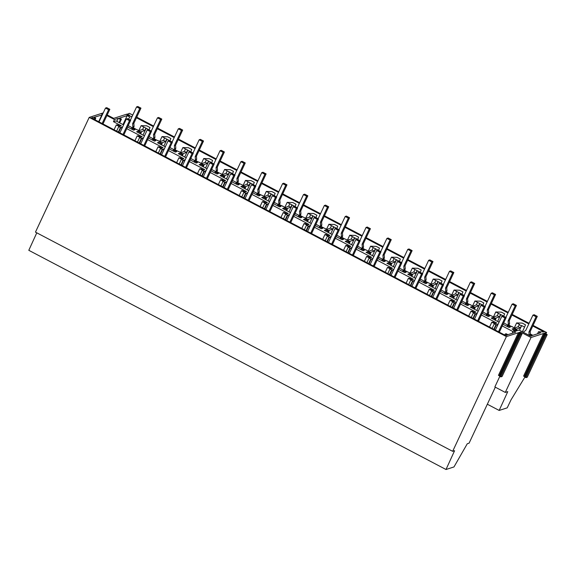 <?xml version="1.0" encoding="UTF-8"?>
<svg xmlns="http://www.w3.org/2000/svg" width="576" height="576" viewBox="0 0 576 576"><rect width="100%" height="100%" fill="white"/><g stroke="black" fill="none" stroke-linecap="round" stroke-linejoin="round"><path stroke-width="0.86" d="M524.923 377.064L511.042 399.823L507.204 407.851L499.162 410.436L487.332 404.222M132.768 115.07L129.406 113.306L126.734 114.516M126.929 114.098L130.039 115.394L128.628 115.848L126.317 114.3L113.695 118.354L107.201 114.941M129.11 114.912L128.678 115.834M127.678 114.494L127.411 115.056M103.226 112.889L101.786 113.35L102.794 113.818M102.463 114.516L101.174 113.544L89.201 117.396L506.405 336.593L452.657 451.325L35.46 232.128L89.201 117.396M518.414 332.734L519.25 333.173L499.284 375.797L498.449 375.358L518.414 332.734L506.405 336.593M519.25 333.173L520.733 334.282L522.058 333.857L518.954 332.561L520.574 332.035L520.085 333.086M543.55 333.482L544.385 333.922L524.419 376.546L523.584 376.106L543.55 333.482L531.007 337.514L520.574 332.035M544.385 333.922L545.868 335.038L547.2 334.606L544.097 333.31L546.602 332.503L533.066 325.39M529.106 323.309L512.208 314.431M508.248 312.35L491.35 303.473M487.39 301.385L470.491 292.507M466.524 290.426L449.626 281.549M445.666 279.468L428.767 270.59M424.807 268.51L407.909 259.632M403.949 257.551L387.05 248.674M383.09 246.586L366.185 237.708M362.225 235.627L345.326 226.75M341.366 224.669L324.468 215.791M320.508 213.71L303.61 204.833M299.65 202.752L282.751 193.874M278.784 191.786L261.886 182.909M257.926 180.828L241.027 171.95M237.067 169.87L220.169 160.992M216.209 158.911L199.31 150.034M195.343 147.953L178.445 139.075M174.485 136.987L157.586 128.11M153.626 126.029L136.728 117.151M532.786 325.994L544.09 331.927L538.488 331.747L540.554 332.827L532.843 335.311L530.849 334.26L529.877 334.577L532.066 335.722L530.705 336.161L519.077 330.048L516.636 330.833L513.324 330.876L512.201 333.281M136.447 117.756L153.346 126.634M157.306 128.714L174.204 137.592M178.164 139.673L195.062 148.55M199.03 150.631L215.928 159.509M219.888 161.59L236.786 170.474M240.746 172.555L257.645 181.433M261.605 183.514L278.503 192.391M282.463 194.472L299.362 203.35M303.329 205.43L320.227 214.308M324.187 216.389L341.086 225.274M345.046 227.354L361.944 236.232M365.904 238.313L382.802 247.19M386.77 249.271L403.668 258.149M407.628 260.23L424.526 269.107M428.486 271.195L445.385 280.073M449.345 282.154L466.243 291.031M470.21 293.112L487.109 301.99M491.069 304.07L507.967 312.948M511.927 315.029L528.826 323.906M106.913 115.567L114.458 119.534L118.26 118.31L120.47 119.47L121.442 119.16L119.448 118.109L127.159 115.632L129.665 116.95L132.286 116.107M92.426 118.411L92.88 117.432L94.817 118.454L95.774 118.145L94.09 117.259L102.283 114.912M92.88 117.432L91.454 117.893L505.75 335.57L507.182 335.11L505.181 334.058L506.146 333.749L507.888 334.663L515.729 332.143L513.324 330.876M495.317 387.187L469.087 443.174L467.273 443.758L453.974 466.942L446.004 469.505L28.8 250.308L36.785 232.826M101.786 113.35L101.592 113.767M102.542 113.746L102.276 114.307M129.665 116.95L128.621 119.174M127.159 115.632L122.962 124.596M121.442 119.16L119.7 122.875M120.47 119.47L119.038 122.53M141.149 125.64L149.098 129.823L150.012 127.541L146.743 125.827L141.149 125.64L138.859 130.529M499.162 410.436L507.773 391.622L505.289 392.422L494.856 386.942L499.817 376.351M546.602 332.503L545.89 334.03M133.402 127.865L136.62 129.564M154.26 138.823L157.486 140.522M162.007 136.606L169.956 140.782L170.87 138.506L167.609 136.786L162.007 136.606L159.718 141.494M175.118 149.789L178.344 151.481M182.873 147.564L190.822 151.74L191.729 149.465L188.467 147.744L182.873 147.564L180.583 152.453M195.977 160.747L199.202 162.439M203.731 158.522L211.68 162.698L212.594 160.423L209.326 158.71L203.731 158.522L201.442 163.411M216.835 171.706L220.061 173.398M224.59 169.481L232.538 173.657L233.453 171.382L230.184 169.668L224.59 169.481L222.3 174.37M237.701 182.664L240.926 184.363M245.448 180.439L253.397 184.622L254.311 182.34L251.042 180.626L245.448 180.439L243.158 185.328M258.559 193.622L261.785 195.322M266.314 191.405L274.262 195.581L275.17 193.306L271.908 191.585L266.314 191.405L264.024 196.294M279.418 204.588L282.643 206.28M287.172 202.363L295.121 206.539L296.035 204.264L292.766 202.543L287.172 202.363L284.882 207.252M300.276 215.546L303.502 217.238M308.03 213.322L315.979 217.498L316.894 215.222L313.625 213.509L308.03 213.322L305.741 218.21M321.142 226.505L324.36 228.197M328.889 224.28L336.838 228.456L337.752 226.181L334.483 224.467L328.889 224.28L326.599 229.169M342 237.463L345.226 239.162M349.747 235.238L357.703 239.422L358.61 237.139L355.349 235.426L349.747 235.238L347.458 240.127M362.858 248.422L366.084 250.121M370.613 246.204L378.562 250.38L379.469 248.105L377.842 247.241L376.207 246.384L370.613 246.204L368.323 251.093M383.717 259.387L386.942 261.079M391.471 257.162L399.42 261.338L400.334 259.063L397.066 257.342L391.471 257.162L389.182 262.051M404.582 270.346L407.801 272.038M412.33 268.121L420.278 272.297L421.193 270.022L417.924 268.308L412.33 268.121L410.04 273.01M425.441 281.304L428.666 282.996M433.188 279.079L441.137 283.255L442.051 280.98L438.782 279.266L433.188 279.079L430.898 283.968M446.299 292.262L449.525 293.962M454.054 290.038L462.002 294.221L462.91 291.938L461.282 291.082L459.648 290.225L454.054 290.038L451.764 294.926M467.158 303.221L470.383 304.92M474.912 301.003L482.861 305.179L483.775 302.904L482.141 302.04L480.506 301.183L474.912 301.003L472.622 305.892M488.016 314.186L491.242 315.878M495.77 311.962L503.719 316.138L504.634 313.862L501.365 312.142L495.77 311.962L493.481 316.85M508.882 325.145L512.107 326.837M516.629 322.92L519.538 324.446L518.126 326.714L520.265 327.838L521.676 325.57L524.578 327.096L525.492 324.821L522.223 323.107L516.629 322.92L514.339 327.809M145.786 128.426L144.785 130.558L142.646 129.434L143.647 127.303M144.785 130.558L140.63 131.897M142.646 129.434L138.996 130.615L133.445 128.124L132.466 128.441L132.034 129.362M446.004 469.505L454.586 450.706L452.657 451.325M116.827 121.37L118.26 118.31M138.838 130.954L139.003 130.608L138.485 130.774L141.386 132.3L140.414 132.61L137.952 131.314L136.591 131.753L144.446 135.878M132.466 128.441L134.928 129.73L133.574 130.169L127.548 127.001M114.458 119.534L113.458 121.666L121.349 125.813L120.067 126.223L117.605 124.927L116.316 124.949L114.055 129.773M101.945 114.732L98.683 121.694M95.774 118.145L95.018 119.772M94.817 118.454L94.363 119.426M116.626 131.119L118.714 126.655L119.246 126.49L116.316 124.949M118.714 126.655L120.442 127.57L118.354 132.026M123.588 124.92L115.906 120.881L113.458 121.666M515.534 330.847L512.071 329.033L513.432 328.594L515.894 329.89L516.866 329.573L512.345 326.758L508.925 325.404L507.946 325.714L510.415 327.01L509.054 327.449L503.028 324.281M499.068 322.2L491.213 318.074L492.566 317.635L495.036 318.931L496.008 318.614L493.106 317.088L493.625 316.922L488.066 314.438L487.087 314.755L489.55 316.051L488.196 316.483L482.17 313.315M478.202 311.234L470.354 307.109L471.708 306.677L474.17 307.966L475.15 307.656L470.628 304.841L467.208 303.48L466.229 303.797L468.691 305.093L467.338 305.525L461.304 302.357M457.344 300.276L449.496 296.15L450.85 295.711L453.312 297.007L454.291 296.698L450.835 294.444L446.342 292.522L445.37 292.838L447.833 294.127L446.472 294.566L440.446 291.398M436.486 289.318L428.63 285.192L429.991 284.753L432.454 286.049L433.433 285.732L430.524 284.213L431.042 284.04L425.484 281.563L424.512 281.873L426.974 283.169L425.614 283.608L419.587 280.44M415.627 278.359L407.772 274.234L409.133 273.794L411.595 275.09L412.567 274.774L409.666 273.247L410.184 273.082L404.626 270.605L403.646 270.914L406.109 272.21L404.755 272.65L398.729 269.482M394.769 267.401L386.914 263.268L388.267 262.836L390.73 264.132L391.709 263.815L387.187 261L383.767 259.639L382.788 259.956L385.25 261.252L383.897 261.684L377.87 258.516M373.903 256.435L366.055 252.31L367.409 251.878L369.871 253.166L370.85 252.857L366.329 250.042L362.909 248.681L361.93 248.998L364.392 250.294L363.038 250.726L357.005 247.558M353.045 245.477L345.19 241.351L346.55 240.912L349.013 242.208L349.992 241.898L346.536 239.645L342.043 237.722L341.071 238.039L343.534 239.328L342.173 239.767L336.146 236.599M332.186 234.518L324.331 230.393L325.692 229.954L328.154 231.25L329.126 230.933L326.225 229.414L326.743 229.241L321.185 226.764L320.206 227.074L322.675 228.37L321.314 228.809L315.288 225.641M311.328 223.56L303.473 219.434L304.826 218.995L307.289 220.291L308.268 219.974L305.366 218.448L305.885 218.282L300.326 215.806L299.347 216.115L301.81 217.411L300.456 217.85L294.43 214.682M290.462 212.602L282.614 208.469L283.968 208.037L286.43 209.333L287.41 209.016L282.888 206.201L279.468 204.84L278.489 205.157L280.951 206.453L279.598 206.885L273.564 203.717M269.604 201.636L261.749 197.51L263.11 197.078L265.572 198.367L266.551 198.058L263.095 195.804L258.602 193.882L257.63 194.198L260.093 195.494L258.732 195.926L252.706 192.758M248.746 190.678L240.89 186.552L242.251 186.113L244.714 187.409L245.686 187.099L242.784 185.573L243.302 185.407L237.744 182.923L236.772 183.24L239.234 184.529L237.874 184.968L231.847 181.8M227.887 179.719L220.032 175.594L221.386 175.154L223.855 176.45L224.827 176.134L221.926 174.607L222.444 174.442L216.886 171.965L215.906 172.274L218.369 173.57L217.015 174.01L210.989 170.842M207.029 168.761L199.174 164.635L200.527 164.196L202.99 165.492L203.969 165.175L199.447 162.36L196.027 161.006L195.048 161.316L197.51 162.612L196.157 163.051L190.123 159.883M186.163 157.802L178.315 153.67L179.669 153.238L182.131 154.534L183.11 154.217L179.654 151.963L175.169 150.041L174.19 150.358L176.652 151.654L175.291 152.086L169.265 148.918M165.305 146.837L157.45 142.711L158.81 142.279L161.273 143.568L162.252 143.258L158.796 141.005L154.303 139.082L153.331 139.399L155.794 140.688L154.433 141.127L148.406 137.959M122.141 128.009L120.442 127.57M122.4 127.447L121.795 127.13L122.681 126.85M142.999 138.967L139.572 137.621L140.105 137.448L137.174 135.907L138.463 135.893L140.926 137.182L142.207 136.771L126.77 128.664M143.258 138.406L142.654 138.089L143.539 137.808M163.858 149.926L160.438 148.579L160.97 148.406L158.033 146.866L159.329 146.851L161.784 148.14L163.066 147.73L147.629 139.622M164.117 149.371L163.519 149.054L164.405 148.766M184.716 160.884L181.296 159.538L181.829 159.365L178.898 157.824L180.187 157.81L182.65 159.106L183.924 158.695L168.487 150.581M184.982 160.33L184.378 160.013L185.263 159.725M205.582 171.85L202.154 170.496L202.687 170.323L199.757 168.79L201.046 168.768L203.508 170.064L204.79 169.654L189.346 161.539M205.841 171.288L205.236 170.971L206.122 170.683M226.44 182.808L223.877 181.915L220.615 179.748L221.904 179.726L224.366 181.022L225.648 180.612L210.211 172.498M226.699 182.246L226.094 181.93L226.98 181.649M247.298 193.766L243.871 192.42L244.404 192.247L241.474 190.706L242.762 190.692L245.225 191.981L246.506 191.57L231.07 183.463M247.558 193.205L246.953 192.888L247.846 192.607M268.157 204.725L264.737 203.378L265.27 203.206L262.332 201.665L263.628 201.65L266.09 202.939L267.365 202.529L251.928 194.422M268.423 204.17L267.818 203.854L268.704 203.566M289.022 215.683L285.595 214.337L286.128 214.164L283.198 212.623L284.486 212.609L286.949 213.905L288.23 213.494L272.786 205.38M289.282 215.129L288.677 214.812L289.562 214.524M309.881 226.649L306.454 225.295L306.986 225.122L304.056 223.589L305.345 223.567L307.807 224.863L309.089 224.453L293.652 216.338M310.14 226.087L309.535 225.77L310.421 225.482M330.739 237.607L327.312 236.261L327.845 236.088L324.914 234.547L326.203 234.526L328.666 235.822L329.947 235.411L314.51 227.297M330.998 237.046L330.394 236.729L331.286 236.448M351.598 248.566L348.178 247.219L348.71 247.046L345.773 245.506L347.069 245.491L349.531 246.78L350.806 246.37L335.369 238.262M351.864 248.011L351.259 247.687L352.145 247.406M372.456 259.524L369.036 258.178L369.569 258.005L366.638 256.464L367.927 256.45L370.39 257.738L371.664 257.328L356.227 249.221M372.722 258.97L372.118 258.653L373.003 258.365M393.322 270.482L389.894 269.136L390.427 268.963L387.497 267.422L388.786 267.408L391.248 268.704L392.53 268.294L377.093 260.179M393.581 269.928L392.976 269.611L393.862 269.323M414.18 281.448L410.753 280.094L411.286 279.929L408.355 278.388L409.644 278.366L412.106 279.662L413.388 279.252L397.951 271.138M414.439 280.886L413.834 280.57L414.72 280.282M435.038 292.406L431.611 291.06L432.151 290.887L429.214 289.346L430.51 289.325L432.965 290.621L434.246 290.21L418.81 282.096M435.298 291.845L434.7 291.528L435.586 291.247M455.897 303.365L452.477 302.018L453.01 301.846L450.079 300.305L451.368 300.29L453.83 301.579L455.105 301.169L439.668 293.062M456.163 302.81L455.558 302.486L456.444 302.206M476.762 314.323L473.335 312.977L473.868 312.804L470.938 311.263L472.226 311.249L474.689 312.538L475.97 312.127L460.526 304.02M477.022 313.769L476.417 313.452L477.302 313.164M497.621 325.282L494.194 323.935L494.726 323.762L491.796 322.222L493.085 322.207L495.547 323.503L496.829 323.093L481.392 314.978M497.88 324.727L497.275 324.41L498.161 324.122M512.993 331.582L502.25 325.937M505.289 392.422L531.007 337.514M521.266 325.699L519.127 324.576M520.265 327.838L516.11 329.177M518.126 326.714L514.318 328.234M524.419 376.546L525.902 377.654L527.234 377.23L547.2 334.606M529.445 335.498L529.877 334.577M538.488 331.747L537.53 333.799M545.868 335.038L525.902 377.654M545.033 334.598L525.067 377.222M522.058 333.857L502.092 376.481L500.767 376.906L520.733 334.282M519.898 333.85L499.932 376.466L500.767 376.906M499.284 375.797L499.932 376.466M504.727 335.03L505.181 334.058M524.578 327.096L522.382 331.783M521.676 325.57L519.48 330.257M513.432 328.594L513 329.515M515.462 330.811L515.894 329.89M516.866 329.573L516.276 330.84M495.922 324.842L493.834 329.306M494.194 323.935L492.106 328.399M496.454 324.67L494.194 329.501M166.644 139.385L165.643 141.523L163.512 140.4L164.513 138.262M163.512 140.4L159.862 141.574M165.643 141.523L161.489 142.855M139.572 137.621L137.484 142.078M141.3 138.528L139.212 142.992M153.331 139.399L152.899 140.321M137.952 131.314L137.52 132.242M139.982 133.531L140.414 132.61M141.386 132.3L140.645 133.884M146.196 128.29L142.999 135.115M120.974 127.397L118.714 132.221M137.174 135.907L134.914 140.731M187.502 150.343L186.502 152.482L184.37 151.358L185.371 149.22M184.37 151.358L180.554 152.878M186.502 152.482L182.347 153.814M160.438 148.579L158.342 153.043M162.166 149.486L160.07 153.95M174.19 150.358L173.758 151.279M158.81 142.279L158.378 143.201M160.841 144.497L161.273 143.568M162.252 143.258L161.503 144.842M167.054 139.255L163.858 146.081M141.833 138.355L139.572 143.179M158.033 146.866L155.772 151.69M208.368 161.302L207.367 163.44L206.294 162.878L205.229 162.317L206.23 160.178M205.229 162.317L201.42 163.836M207.367 163.44L203.206 164.779M181.296 159.538L179.201 164.002M183.024 160.445L180.929 164.909M195.048 161.316L194.616 162.238M179.669 153.238L179.237 154.159M181.699 155.455L182.131 154.534M183.11 154.217L182.369 155.801M187.913 150.214L184.716 157.039M162.698 149.314L160.438 154.138M178.898 157.824L176.638 162.648M229.226 172.26L228.226 174.398L226.087 173.275L227.088 171.144M226.087 173.275L222.278 174.794M228.226 174.398L224.071 175.738M202.154 170.496L200.066 174.96M203.882 171.403L201.794 175.867M215.906 172.274L215.474 173.196M200.527 164.196L200.095 165.118M202.558 166.414L202.99 165.492M203.969 165.175L203.227 166.759M208.771 161.172L205.574 167.998M183.557 160.272L181.296 165.103M199.757 168.79L197.496 173.614M250.085 183.226L249.084 185.357L246.946 184.234L247.946 182.102M246.946 184.234L243.137 185.753M249.084 185.357L244.93 186.696M223.013 181.454L220.925 185.918M224.741 182.369L222.653 186.826M236.772 183.24L236.34 184.162M221.386 175.154L220.954 176.076M223.423 177.372L223.855 176.45M224.827 176.134L224.086 177.725M229.63 172.13L226.433 178.956M204.415 171.238L202.154 176.062M220.615 179.748L218.354 184.572M270.943 194.184L269.942 196.322L267.811 195.199L268.812 193.061M267.811 195.199L263.995 196.718M269.942 196.322L265.788 197.654M243.871 192.42L241.783 196.877M245.599 193.327L243.511 197.791M257.63 194.198L257.198 195.12M242.251 186.113L241.819 187.042M244.282 188.33L244.714 187.409M245.686 187.099L244.944 188.683M250.495 183.089L247.298 189.914M225.274 182.196L223.013 187.02M241.474 190.706L239.213 195.53M291.809 205.142L290.808 207.281L289.735 206.719L288.67 206.158L289.67 204.019M288.67 206.158L284.854 207.677M290.808 207.281L286.646 208.613M264.737 203.378L262.642 207.842M266.465 204.286L264.37 208.75M278.489 205.157L278.057 206.078M263.11 197.078L262.678 198M265.14 199.296L265.572 198.367M266.551 198.058L265.81 199.642M271.354 194.054L268.157 200.88M246.139 193.154L243.878 197.978M262.332 201.665L260.078 206.489M312.667 216.101L311.666 218.239L310.594 217.678L309.528 217.116L310.529 214.978M309.528 217.116L305.878 218.29M311.666 218.239L307.505 219.578M285.595 214.337L283.507 218.801M287.323 215.244L285.235 219.708M299.347 216.115L298.915 217.037M283.968 208.037L283.536 208.958M285.998 210.254L286.43 209.333M287.41 209.016L286.668 210.6M292.212 205.013L289.015 211.838M266.998 204.113L264.737 208.937M283.198 212.623L280.937 217.447M333.526 227.059L332.525 229.198L330.386 228.074L331.387 225.943M330.386 228.074L326.578 229.594M332.525 229.198L328.37 230.537M306.454 225.295L304.366 229.759M308.182 226.202L306.094 230.666M320.206 227.074L319.774 227.995M304.826 218.995L304.394 219.917M306.857 221.213L307.289 220.291M308.268 219.974L307.526 221.566M313.07 215.971L309.874 222.797M287.856 215.071L285.595 219.902M304.056 223.589L301.795 228.413M354.384 238.025L353.383 240.156L351.252 239.033L352.253 236.902M351.252 239.033L347.602 240.214M353.383 240.156L349.229 241.495M327.312 236.261L325.224 240.718M329.04 237.168L326.952 241.625M341.071 238.039L340.639 238.961M325.692 229.954L325.26 230.875M327.722 232.171L328.154 231.25M329.126 230.933L328.385 232.524M333.936 226.93L330.739 233.755M308.714 226.037L306.454 230.861M324.914 234.547L322.654 239.371M375.25 248.983L374.249 251.122L373.176 250.56L372.11 249.998L373.111 247.86M372.11 249.998L368.294 251.518M374.249 251.122L370.087 252.454M348.178 247.219L346.082 251.676M349.906 248.126L347.81 252.59M361.93 248.998L361.498 249.919M346.55 240.912L346.118 241.841M348.581 243.13L349.013 242.208M349.992 241.898L349.243 243.482M354.794 237.888L351.598 244.714M329.573 236.995L327.319 241.819M345.773 245.506L343.512 250.33M396.108 259.942L395.107 262.08L394.034 261.518L392.969 260.957L393.97 258.818M392.969 260.957L389.16 262.476M395.107 262.08L390.946 263.412M369.036 258.178L366.941 262.642M370.764 259.085L368.676 263.549M382.788 259.956L382.356 260.878M367.409 251.878L366.977 252.799M369.439 254.095L369.871 253.166M370.85 252.857L370.109 254.441M375.653 248.854L372.456 255.679M350.438 247.954L348.178 252.778M366.638 256.464L364.378 261.288M416.966 270.9L415.966 273.038L413.827 271.915L414.828 269.777M413.827 271.915L410.018 273.434M415.966 273.038L411.811 274.378M389.894 269.136L387.806 273.6M391.622 270.043L389.534 274.507M403.646 270.914L403.214 271.836M388.267 262.836L387.835 263.758M390.298 265.054L390.73 264.132M391.709 263.815L390.967 265.399M396.511 259.812L393.314 266.638M371.297 258.912L369.036 263.736M387.497 267.422L385.236 272.246M437.825 281.858L436.824 283.997L434.693 282.874L435.694 280.742M434.693 282.874L430.877 284.393M436.824 283.997L432.67 285.336M410.753 280.094L408.665 284.558M412.481 281.002L410.393 285.466M424.512 281.873L424.08 282.794M409.133 273.794L408.701 274.716M411.163 276.012L411.595 275.09M412.567 274.774L411.826 276.365M417.377 270.77L414.173 277.596M392.155 269.87L389.894 274.702M408.355 278.388L406.094 283.212M458.683 292.824L457.682 294.955L455.551 293.839L456.552 291.701M455.551 293.839L451.735 295.351M457.682 294.955L453.528 296.294M431.611 291.06L429.523 295.517M433.346 291.967L431.251 296.424M445.37 292.838L444.938 293.76M429.991 284.753L429.559 285.674M432.022 286.97L432.454 286.049M433.433 285.732L432.684 287.323M438.235 281.729L435.038 288.554M413.014 280.836L410.753 285.66M429.214 289.346L426.953 294.17M479.549 303.782L478.548 305.921L477.475 305.359L476.41 304.798L477.41 302.659M476.41 304.798L472.601 306.317M478.548 305.921L474.386 307.253M452.477 302.018L450.382 306.482M454.205 302.926L452.11 307.39M466.229 303.797L465.797 304.718M450.85 295.711L450.418 296.64M452.88 297.929L453.312 297.007M454.291 296.698L453.55 298.282M459.094 292.687L455.897 299.513M433.879 291.794L431.618 296.618M450.079 300.305L447.818 305.129M500.407 314.741L499.406 316.879L497.268 315.756L498.269 313.618M497.268 315.756L493.618 316.93M499.406 316.879L495.245 318.211M473.335 312.977L471.247 317.441M475.063 313.884L472.975 318.348M487.087 314.755L486.655 315.677M471.708 306.677L471.276 307.598M473.738 308.894L474.17 307.966M475.15 307.656L474.408 309.24M479.952 303.653L476.755 310.478M454.738 302.753L452.477 307.577M470.938 311.263L468.677 316.087M507.946 325.714L507.514 326.635M492.566 317.635L492.134 318.557M494.604 319.853L495.036 318.931M496.008 318.614L495.266 320.198M500.81 314.611L497.614 321.437M475.596 313.711L473.335 318.535M491.796 322.222L489.535 327.046M130.406 120.11L136.598 106.884L139.73 108.526L132.624 123.696L132.854 126.814L132.379 127.829L128.189 125.626M132.624 123.696L133.848 123.307L140.954 108.137L137.822 106.495L136.598 106.884M140.954 108.137L139.73 108.526M133.848 123.307L134.071 126.425L133.25 128.189M123.775 124.517L123.055 124.639M132.242 128.923L131.702 128.045L132.379 127.829M134.071 126.425L132.854 126.814M99.022 121.874L105.494 108.058L108.619 109.699L102.146 123.516M102.982 123.955L109.843 109.303L106.711 107.662L105.494 108.058M109.843 109.303L108.619 109.699M151.265 131.069L157.464 117.842L160.589 119.491L153.482 134.654L153.713 137.779L153.238 138.787L149.047 136.591M153.482 134.654L154.706 134.266L161.813 119.095L158.681 117.454L157.464 117.842M161.813 119.095L160.589 119.491M154.706 134.266L154.937 137.383L154.109 139.147M144.634 135.475L143.921 135.605M153.101 139.882L152.561 139.01L153.238 138.787M154.937 137.383L153.713 137.779M119.88 132.833L126.353 119.016L129.478 120.658L123.005 134.474M123.84 134.914L130.702 120.269L127.57 118.62L126.353 119.016M130.702 120.269L129.478 120.658M172.123 142.034L178.322 128.808L181.447 130.45L174.341 145.62L174.571 148.738L174.096 149.746L169.913 147.55M174.341 145.62L175.565 145.224L182.671 130.054L179.539 128.412L178.322 128.808M182.671 130.054L181.447 130.45M175.565 145.224L175.795 148.342L174.967 150.106M165.492 146.441L164.779 146.563M173.959 150.84L173.419 149.969L174.096 149.746M175.795 148.342L174.571 148.738M140.738 143.791L147.211 129.974L150.343 131.616L143.87 145.433M144.698 145.872L151.56 131.227L148.435 129.586L147.211 129.974M151.56 131.227L150.343 131.616M192.989 152.993L199.181 139.766L202.313 141.408L195.206 156.578L195.437 159.696L194.962 160.711L190.771 158.508M195.206 156.578L196.423 156.182L203.53 141.019L200.405 139.37L199.181 139.766M203.53 141.019L202.313 141.408M196.423 156.182L196.654 159.3L195.826 161.064M186.35 157.399L185.638 157.522M194.825 161.798L194.278 160.927L194.962 160.711M196.654 159.3L195.437 159.696M161.597 154.75L168.07 140.933L171.202 142.582L164.729 156.398M165.564 156.83L172.418 142.186L169.294 140.544L168.07 140.933M172.418 142.186L171.202 142.582M213.847 163.951L220.039 150.725L223.171 152.366L216.065 167.537L216.295 170.654L215.82 171.67L211.63 169.466M216.065 167.537L217.289 167.148L224.388 151.978L221.263 150.329L220.039 150.725M224.388 151.978L223.171 152.366M217.289 167.148L217.512 170.266L216.691 172.03M207.216 168.358L206.496 168.48M215.683 172.764L215.143 171.886L215.82 171.67M217.512 170.266L216.295 170.654M182.462 165.708L188.928 151.898L192.06 153.54L185.587 167.357M186.422 167.796L193.284 153.144L190.152 151.502L188.928 151.898M193.284 153.144L192.06 153.54M234.706 174.91L240.898 161.683L244.03 163.325L236.923 178.495L237.154 181.613L236.678 182.628L232.488 180.425M236.923 178.495L238.147 178.106L245.254 162.936L242.122 161.294L240.898 161.683M245.254 162.936L244.03 163.325M238.147 178.106L238.378 181.224L237.55 182.988M228.074 179.316L227.362 179.438M236.542 183.722L236.002 182.844L236.678 182.628M238.378 181.224L237.154 181.613M203.321 176.674L209.794 162.857L212.918 164.498L206.446 178.315M207.281 178.754L214.142 164.102L211.01 162.461L209.794 162.857M214.142 164.102L212.918 164.498M255.564 185.868L261.763 172.642L264.888 174.29L257.782 189.461L258.012 192.578L257.537 193.586L253.354 191.39M257.782 189.461L259.006 189.065L266.112 173.894L262.98 172.253L261.763 172.642M266.112 173.894L264.888 174.29M259.006 189.065L259.236 192.182L258.408 193.946M248.933 190.274L248.22 190.404M257.4 194.681L256.86 193.81L257.537 193.586M259.236 192.182L258.012 192.578M224.179 187.632L230.652 173.815L233.777 175.457L227.311 189.274M228.139 189.713L235.001 175.068L231.876 173.419L230.652 173.815M235.001 175.068L233.777 175.457M276.422 196.834L282.622 183.607L285.754 185.249L278.647 200.419L278.87 203.537L278.402 204.545L274.212 202.349M278.647 200.419L279.864 200.023L286.97 184.853L283.846 183.211L282.622 183.607M286.97 184.853L285.754 185.249M279.864 200.023L280.094 203.141L279.266 204.905M269.791 201.24L269.078 201.362M278.258 205.639L277.718 204.768L278.402 204.545M280.094 203.141L278.87 203.537M245.038 198.59L251.51 184.774L254.642 186.415L248.17 200.232M248.998 200.671L255.859 186.026L252.734 184.385L251.51 184.774M255.859 186.026L254.642 186.415M297.288 207.792L303.48 194.566L306.612 196.207L299.506 211.378L299.736 214.495L299.261 215.51L295.07 213.307M299.506 211.378L300.722 210.982L307.829 195.818L304.704 194.17L303.48 194.566M307.829 195.818L306.612 196.207M300.722 210.982L300.953 214.099L300.132 215.863M290.657 212.198L289.937 212.321M299.124 216.605L298.584 215.726L299.261 215.51M300.953 214.099L299.736 214.495M265.896 209.549L272.369 195.732L275.501 197.381L269.028 211.198M269.863 211.63L276.725 196.985L273.593 195.343L272.369 195.732M276.725 196.985L275.501 197.381M318.146 218.75L324.338 205.524L327.47 207.166L320.364 222.336L320.594 225.454L320.119 226.469L315.929 224.266M320.364 222.336L321.588 221.947L328.694 206.777L325.562 205.128L324.338 205.524M328.694 206.777L327.47 207.166M321.588 221.947L321.818 225.065L320.99 226.829M311.515 223.157L310.795 223.279M319.982 227.563L319.442 226.685L320.119 226.469M321.818 225.065L320.594 225.454M286.762 220.507L293.234 206.698L296.359 208.339L289.886 222.156M290.722 222.595L297.583 207.943L294.451 206.302L293.234 206.698M297.583 207.943L296.359 208.339M339.005 229.709L345.204 216.482L348.329 218.131L341.222 233.294L341.453 236.412L340.978 237.427L336.787 235.224M341.222 233.294L342.446 232.906L349.553 217.735L346.421 216.094L345.204 216.482M349.553 217.735L348.329 218.131M342.446 232.906L342.677 236.023L341.849 237.787M332.374 234.115L331.661 234.238M340.841 238.522L340.301 237.643L340.978 237.427M342.677 236.023L341.453 236.412M307.62 231.473L314.093 217.656L317.218 219.298L310.745 233.114M311.58 233.554L318.442 218.909L315.31 217.26L314.093 217.656M318.442 218.909L317.218 219.298M359.863 240.667L366.062 227.441L369.187 229.09L362.088 244.26L362.311 247.378L361.836 248.386L357.653 246.19M362.088 244.26L363.305 243.864L370.411 228.694L367.279 227.052L366.062 227.441M370.411 228.694L369.187 229.09M363.305 243.864L363.535 246.982L362.707 248.746M353.232 245.081L352.519 245.203M361.699 249.48L361.159 248.609L361.836 248.386M363.535 246.982L362.311 247.378M328.478 242.431L334.951 228.614L338.083 230.256L331.61 244.073M332.438 244.512L339.3 229.867L336.175 228.218L334.951 228.614M339.3 229.867L338.083 230.256M380.729 251.633L386.921 238.406L390.053 240.048L382.946 255.218L383.177 258.336L382.702 259.344L378.511 257.148M382.946 255.218L384.163 254.822L391.27 239.652L388.145 238.01L386.921 238.406M391.27 239.652L390.053 240.048M384.163 254.822L384.394 257.94L383.566 259.704M374.09 256.039L373.378 256.162M382.565 260.438L382.018 259.567L382.702 259.344M384.394 257.94L383.177 258.336M349.337 253.39L355.81 239.573L358.942 241.214L352.469 255.031M353.304 255.47L360.158 240.826L357.034 239.184L355.81 239.573M360.158 240.826L358.942 241.214M401.587 262.591L407.779 249.365L410.911 251.006L403.805 266.177L404.035 269.294L403.56 270.31L399.37 268.106M403.805 266.177L405.029 265.781L412.135 250.618L409.003 248.969L407.779 249.365M412.135 250.618L410.911 251.006M405.029 265.781L405.252 268.898L404.431 270.662M394.956 266.998L394.236 267.12M403.423 271.404L402.883 270.526L403.56 270.31M405.252 268.898L404.035 269.294M370.202 264.348L376.668 250.531L379.8 252.18L373.327 265.997M374.162 266.429L381.024 251.784L377.892 250.142L376.668 250.531M381.024 251.784L379.8 252.18M422.446 273.55L428.645 260.323L431.77 261.965L424.663 277.135L424.894 280.253L424.418 281.268L420.228 279.065M424.663 277.135L425.887 276.746L432.994 261.576L429.862 259.927L428.645 260.323M432.994 261.576L431.77 261.965M425.887 276.746L426.118 279.864L425.29 281.628M415.814 277.956L415.102 278.078M424.282 282.362L423.742 281.484L424.418 281.268M426.118 279.864L424.894 280.253M391.061 275.306L397.534 261.497L400.658 263.138L394.186 276.955M395.021 277.394L401.882 262.742L398.75 261.101L397.534 261.497M401.882 262.742L400.658 263.138M443.304 284.508L449.503 271.282L452.628 272.93L445.522 288.094L445.752 291.211L445.277 292.226L441.094 290.023M445.522 288.094L446.746 287.705L453.852 272.534L450.72 270.893L449.503 271.282M453.852 272.534L452.628 272.93M446.746 287.705L446.976 290.822L446.148 292.586M436.673 288.914L435.96 289.037M445.14 293.321L444.6 292.442L445.277 292.226M446.976 290.822L445.752 291.211M411.919 286.272L418.392 272.455L421.524 274.097L415.051 287.914M415.879 288.353L422.741 273.708L419.616 272.059L418.392 272.455M422.741 273.708L421.524 274.097M464.17 295.466L470.362 282.24L473.494 283.889L466.387 299.059L466.618 302.177L466.142 303.185L461.952 300.989M466.387 299.059L467.604 298.663L474.71 283.493L471.586 281.851L470.362 282.24M474.71 283.493L473.494 283.889M467.604 298.663L467.834 301.781L467.006 303.545M457.531 299.88L456.818 300.002M466.006 304.279L465.458 303.408L466.142 303.185M467.834 301.781L466.618 302.177M432.778 297.23L439.25 283.414L442.382 285.055L435.91 298.872M436.738 299.311L443.599 284.666L440.474 283.018L439.25 283.414M443.599 284.666L442.382 285.055M485.028 306.432L491.22 293.206L494.352 294.847L487.246 310.018L487.476 313.135L487.001 314.143L482.81 311.947M487.246 310.018L488.47 309.622L495.569 294.451L492.444 292.81L491.22 293.206M495.569 294.451L494.352 294.847M488.47 309.622L488.693 312.739L487.872 314.503M478.397 310.838L477.677 310.961M486.864 315.238L486.324 314.366L487.001 314.143M488.693 312.739L487.476 313.135M453.643 308.189L460.109 294.372L463.241 296.014L456.768 309.83M457.603 310.27L464.465 295.625L461.333 293.983L460.109 294.372M464.465 295.625L463.241 296.014M505.886 317.39L512.078 304.164L515.21 305.806L508.104 320.976L508.334 324.094L507.859 325.109L503.669 322.906M508.104 320.976L509.328 320.58L516.434 305.417L513.302 303.768L512.078 304.164M516.434 305.417L515.21 305.806M509.328 320.58L509.558 323.698L508.73 325.462M499.255 321.797L498.535 321.919M507.722 326.203L507.182 325.325L507.859 325.109M509.558 323.698L508.334 324.094M474.502 319.147L480.974 305.33L484.099 306.979L477.626 320.796M478.462 321.228L485.323 306.583L482.191 304.942L480.974 305.33M485.323 306.583L484.099 306.979M523.238 332.237L525.838 330.293L532.944 315.122L536.069 316.764L528.962 331.934L529.078 335.304M528.962 331.934L530.186 331.546L537.293 316.375L534.161 314.726L532.944 315.122M537.293 316.375L536.069 316.764M530.186 331.546L530.395 334.404M529.733 334.879L529.193 335.052M495.36 330.106L501.833 316.296L504.958 317.938L498.492 331.754M499.32 332.194L506.182 317.542L503.05 315.9L501.833 316.296M506.182 317.542L504.958 317.938"/></g></svg>
